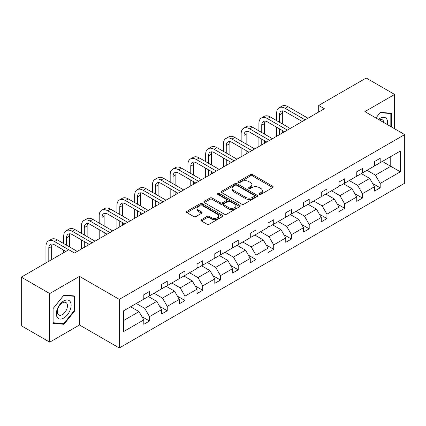 <?xml version="1.0" encoding="UTF-8"?>
<svg xmlns="http://www.w3.org/2000/svg" width="426" height="426" viewBox="0 0 426 426"><rect width="100%" height="100%" fill="white"/><g stroke="black" fill="none" stroke-linecap="round" stroke-linejoin="round"><path stroke-width="0.64" d="M259.301 194.416A1.108 0.639 0 0 0 260.861 194.416L272.725 187.568A1.582 0.911 0 0 0 273.188 186.923A1.582 0.911 0 0 0 272.725 186.279L252.629 174.676A1.582 0.911 0 0 0 250.397 174.676L238.533 181.524A1.108 0.639 0 0 0 238.209 181.977A1.108 0.639 0 0 0 238.533 182.424A1.108 0.639 0 0 0 240.094 182.424L241.633 181.54A5.053 2.918 0 0 1 248.779 181.54L250.451 182.509A5.053 2.918 0 0 1 251.931 184.57A5.053 2.918 0 0 1 250.451 186.631L248.917 187.52A1.108 0.639 0 0 0 248.592 187.972A1.108 0.639 0 0 0 248.917 188.42A1.108 0.639 0 0 0 250.477 188.42L252.016 187.536A5.053 2.918 0 0 1 259.162 187.536L260.834 188.5A5.053 2.918 0 0 1 262.315 190.566A5.053 2.918 0 0 1 260.834 192.627L259.301 193.516A1.108 0.639 0 0 0 258.976 193.963A1.108 0.639 0 0 0 259.301 194.416L259.301 193.516M201.381 219.672A1.582 0.911 0 0 0 200.918 220.317A1.582 0.911 0 0 0 201.381 220.961L207.02 224.214A1.582 0.911 0 0 0 209.251 224.214L222.425 216.61A1.582 0.911 0 0 0 222.889 215.966A1.582 0.911 0 0 0 222.425 215.316L202.329 203.713A1.582 0.911 0 0 0 200.098 203.713L186.918 211.323A1.582 0.911 0 0 0 186.46 211.967A1.582 0.911 0 0 0 186.918 212.611L193.729 216.541A1.582 0.911 0 0 0 195.965 216.541L201.605 213.288A1.582 0.911 0 0 0 202.068 212.643A1.582 0.911 0 0 0 201.605 211.999L198.223 210.05A4.223 2.439 0 0 1 196.988 208.325A4.223 2.439 0 0 1 199.597 206.072A4.223 2.439 0 0 1 204.198 206.599L217.43 214.241A4.223 2.439 0 0 1 218.666 215.966A4.223 2.439 0 0 1 216.062 218.219A4.223 2.439 0 0 1 211.456 217.686L209.251 216.413A1.582 0.911 0 0 0 207.02 216.413L201.381 219.672L201.381 220.961L207.02 217.729L207.02 216.413M79.486 276.389L49.736 293.567L21.3 277.145L21.3 325.746L49.736 342.163L79.486 324.99L119.296 347.978L119.296 299.377L79.486 276.389L79.486 324.99M394.63 128.79L394.63 94.444L364.885 111.617L404.7 134.6L119.296 299.377M394.63 94.444L366.195 78.022L318.701 105.44L318.701 112.011M21.3 277.145L68.794 249.727L74.481 253.012L324.394 108.726L318.701 105.44M241.744 204.166A1.582 0.911 0 0 0 243.976 204.166L257.15 196.562A1.582 0.911 0 0 0 257.613 195.917A1.582 0.911 0 0 0 257.15 195.273L237.053 183.67A1.582 0.911 0 0 0 234.822 183.67L221.642 191.274A1.582 0.911 0 0 0 221.185 191.918A1.582 0.911 0 0 0 221.642 192.563L241.744 204.166M218.234 194.655A1.108 0.639 0 0 1 219.358 194.81L219.358 193.5L239.79 205.295A1.582 0.911 0 0 1 240.253 205.939A1.582 0.911 0 0 1 239.79 206.583L226.616 214.193A1.582 0.911 0 0 1 224.38 214.193L204.283 202.59L209.922 199.357L209.922 198.042L204.283 201.296A1.582 0.911 0 0 0 203.82 201.945A1.582 0.911 0 0 0 204.283 202.59L204.283 201.296M209.922 199.357A1.582 0.911 0 0 1 212.153 199.357L212.153 198.042A1.582 0.911 0 0 0 209.922 198.042M212.153 198.042L220.306 202.749A1.582 0.911 0 0 0 222.537 202.749L226.281 200.587A1.582 0.911 0 0 0 226.738 199.943A1.582 0.911 0 0 0 226.281 199.299L217.792 194.4A1.108 0.639 0 0 1 217.468 193.947A1.108 0.639 0 0 1 218.149 193.361A1.108 0.639 0 0 1 219.358 193.5M49.736 293.567L49.736 342.163M123.678 310.772L143.812 299.148L143.812 294.749L149.499 291.464L149.499 295.862L161.555 288.903L161.555 284.504L167.242 281.219L167.242 285.617L179.303 278.657L179.303 274.259L184.99 270.973L184.99 275.372L197.046 268.412L197.046 264.013L202.733 260.728L202.733 265.126L214.789 258.167L214.789 253.768L220.482 250.483L220.482 254.881L232.537 247.921L232.537 243.523L238.225 240.237L238.225 244.636L250.28 237.676L250.28 233.278L255.967 229.992L255.967 234.391L268.029 227.431L268.029 223.032L273.716 219.747L273.716 224.151L285.771 217.185L285.771 212.787L291.459 209.501L291.459 213.905L303.52 206.94L303.52 202.542L309.207 199.256L309.207 203.66L321.263 196.695L321.263 192.296L326.95 189.011L326.95 193.415L339.011 186.45L339.011 182.051L344.698 178.766L344.698 183.169L356.754 176.204L356.754 171.806L362.441 168.52L362.441 172.924L374.497 165.959L374.497 161.56L380.189 158.275L380.189 162.679L400.323 151.054L400.323 171.806L380.189 183.43L380.189 187.829L374.497 191.114L374.497 186.716L362.441 193.676L362.441 198.074L356.754 201.36L356.754 196.961L344.698 203.921L344.698 208.319L339.011 211.605L339.011 207.206L326.95 214.166L326.95 218.565L321.263 221.85L321.263 217.452L309.207 224.411L309.207 228.81L303.52 232.095L303.52 227.697L291.459 234.657L291.459 239.055L285.771 242.341L285.771 237.942L273.716 244.902L273.716 249.301L268.029 252.586L268.029 248.188L255.967 255.147L255.967 259.546L250.28 262.831L250.28 258.428L238.225 265.393L238.225 269.791L232.537 273.077L232.537 268.673L220.482 275.638L220.482 280.036L214.789 283.322L214.789 278.918L202.733 285.883L202.733 290.282L197.046 293.567L197.046 289.163L184.99 296.129L184.99 300.527L179.303 303.813L179.303 299.409L167.242 306.374L167.242 310.772L161.555 314.058L161.555 309.654L149.499 316.619L149.499 321.018L143.812 324.303L143.812 319.899L123.678 331.524L123.678 310.772M119.296 347.978L404.7 183.201L404.7 134.6M148.36 296.523L156.779 301.379L144.723 308.344L136.304 303.482M144.723 308.344L149.499 316.619M156.779 301.379L161.555 309.654M143.812 298.099L144.723 298.621L149.499 295.862M166.108 286.277L174.522 291.134L162.466 298.099L154.047 293.237M162.466 298.099L167.242 306.374M174.522 291.134L179.303 299.409M161.555 287.854L162.466 288.375L167.242 285.617M183.851 276.032L192.27 280.888L180.209 287.854L171.795 282.992M180.209 287.854L184.99 296.129M192.27 280.888L197.046 289.163M179.303 277.608L180.209 278.13L184.99 275.372M201.594 265.787L210.013 270.643L197.957 277.608L189.538 272.747M197.957 277.608L202.733 285.883M210.013 270.643L214.789 278.918M197.046 267.363L197.957 267.885L202.733 265.126M219.342 255.541L227.761 260.398L215.7 267.363L207.286 262.501M215.7 267.363L220.482 275.638M227.761 260.398L232.537 268.673M214.789 257.118L215.7 257.639L220.482 254.881M237.085 245.296L245.504 250.153L233.448 257.118L225.029 252.256M233.448 257.118L238.225 265.393M245.504 250.153L250.28 258.428M232.537 246.872L233.448 247.394L238.225 244.636M254.833 235.051L263.252 239.913L251.191 246.872L242.772 242.011M251.191 246.872L255.967 255.147M263.252 239.913L268.029 248.188M250.28 236.627L251.191 237.149L255.967 234.391M272.576 224.806L280.995 229.667L268.939 236.627L260.52 231.765M268.939 236.627L273.716 244.902M280.995 229.667L285.771 237.942M268.029 226.382L268.939 226.909L273.716 224.151M290.324 214.56L298.738 219.422L286.682 226.382L278.263 221.52M286.682 226.382L291.459 234.657M298.738 219.422L303.52 227.697M285.771 216.136L286.682 216.664L291.459 213.905M308.067 204.315L316.486 209.177L304.43 216.136L296.011 211.275M304.43 216.136L309.207 224.411M316.486 209.177L321.263 217.452M303.52 205.891L304.43 206.418L309.207 203.66M325.815 194.07L334.229 198.931L322.173 205.891L313.754 201.029M322.173 205.891L326.95 214.166M334.229 198.931L339.011 207.206M321.263 195.646L322.173 196.173L326.95 193.415M343.558 183.824L351.977 188.686L339.916 195.646L331.503 190.784M339.916 195.646L344.698 203.921M351.977 188.686L356.754 196.961M339.011 185.401L339.916 185.928L344.698 183.169M361.301 173.579L369.72 178.441L357.664 185.401L349.245 180.539M357.664 185.401L362.441 193.676M369.72 178.441L374.497 186.716M356.754 175.155L357.664 175.682L362.441 172.924M382.346 161.427L390.764 166.289L375.407 175.155L366.994 170.293M375.407 175.155L380.189 183.43M400.323 171.806L390.764 166.289L390.764 156.571L400.323 151.054M374.497 164.91L375.407 165.437L380.189 162.679M123.678 320.49L139.03 311.624L130.617 306.768M139.03 311.624L143.812 319.899M372.622 183.462L380.189 187.829M354.879 193.708L362.441 198.074M337.131 203.953L344.698 208.319M319.388 214.198L326.95 218.565M301.64 224.443L309.207 228.81M283.897 234.689L291.459 239.055M266.149 244.934L273.716 249.301M248.406 255.179L255.967 259.546M230.658 265.425L238.225 269.791M212.915 275.67L220.482 280.036M195.172 285.915L202.733 290.282M177.424 296.161L184.99 300.527M159.681 306.406L167.242 310.772M141.933 316.651L149.499 321.018M391.393 126.916L391.393 113.295L380.413 112.315L375.876 117.959M74.933 310.634L74.933 296.001L63.959 295.021L52.978 308.674L52.978 323.313L63.959 324.292L74.933 310.634L74.364 310.309M259.743 194.57L260.834 193.942A5.053 2.918 0 0 0 262.315 191.881L262.315 190.566M251.931 184.57L251.931 185.885A5.053 2.918 0 0 1 250.451 187.946L249.359 188.58M272.704 187.578L252.629 175.986A1.582 0.911 0 0 0 250.397 175.986L238.975 182.584M257.128 196.572L237.053 184.98A1.582 0.911 0 0 0 234.822 184.98L221.664 192.573M254.359 196.365A1.108 0.639 0 0 0 254.684 195.917A1.108 0.639 0 0 0 254.359 195.465L236.718 185.278A1.108 0.639 0 0 0 235.157 185.278L233.539 186.215A5.053 2.918 0 0 0 232.058 188.276A5.053 2.918 0 0 0 233.539 190.337L245.594 197.302A5.053 2.918 0 0 0 252.74 197.302L254.359 196.365L254.359 197.68A1.108 0.639 0 0 0 254.684 197.227L254.684 195.917M232.058 188.276L232.058 189.591A5.053 2.918 0 0 0 233.539 191.652L233.539 190.337M254.359 197.68L252.74 198.617A5.053 2.918 0 0 1 245.594 198.617L233.539 191.652M212.153 199.357L220.306 204.059A1.582 0.911 0 0 0 222.537 204.059L226.281 201.903A1.582 0.911 0 0 0 226.738 201.258L226.738 199.943M219.358 194.81L239.769 206.594M228.762 207.632A4.223 2.439 0 0 0 233.368 208.16A4.223 2.439 0 0 0 235.972 205.907A4.223 2.439 0 0 0 234.737 204.182L230.077 201.493A1.582 0.911 0 0 0 227.841 201.493L224.103 203.649A1.582 0.911 0 0 0 223.639 204.294A1.582 0.911 0 0 0 224.103 204.938L228.762 207.632L228.762 208.948A4.223 2.439 0 0 0 233.368 209.475A4.223 2.439 0 0 0 235.972 207.222L235.972 205.907M223.639 204.294L223.639 205.609A1.582 0.911 0 0 0 224.103 206.253L224.103 204.938M228.762 208.948L224.103 206.253M218.666 215.966L218.666 217.276A4.223 2.439 0 0 1 216.062 219.528A4.223 2.439 0 0 1 211.456 219.001L209.251 217.729A1.582 0.911 0 0 0 207.02 217.729M196.988 208.325L196.988 209.64A4.223 2.439 0 0 0 198.223 211.36L198.223 210.05M201.583 213.298L198.223 211.36M222.404 216.621L202.329 205.028A1.582 0.911 0 0 0 200.098 205.028L186.939 212.622M62.798 323.622L63.959 324.292M276.65 120.633L276.65 113.279A12.066 6.965 60 0 1 279.147 107.757L281.991 106.111A12.066 6.965 60 0 1 288.024 106.708L307.955 118.215M279.147 107.757A12.066 6.965 60 0 1 285.18 108.353L305.112 119.855M302.268 121.501L285.18 111.633A8.046 4.643 -120 0 0 281.16 111.239A8.046 4.643 -120 0 0 279.493 114.919L279.493 122.273M282.843 110.866A8.046 4.643 -120 0 0 282.337 113.279L282.337 123.918M279.493 128.844L279.493 134.648M282.337 130.484L282.337 133.008M276.65 136.288L276.65 127.198M258.907 130.878L258.907 123.524A12.066 6.965 60 0 1 261.404 117.997L264.248 116.357A12.066 6.965 60 0 1 270.281 116.953L290.207 128.46M261.404 117.997A12.066 6.965 60 0 1 267.437 118.598L287.364 130.1M284.52 131.746L267.437 121.879A8.046 4.643 -120 0 0 263.412 121.485A8.046 4.643 -120 0 0 261.75 125.164L261.75 132.518M265.094 121.112A8.046 4.643 -120 0 0 264.594 123.524L264.594 134.163M261.75 139.089L261.75 144.893M264.594 140.729L264.594 143.253M258.907 146.533L258.907 137.444M241.159 141.123L241.159 133.769A12.066 6.965 60 0 1 243.656 128.242L246.5 126.602A12.066 6.965 60 0 1 252.533 127.198L272.464 138.706M243.656 128.242A12.066 6.965 60 0 1 249.689 128.844L269.621 140.346M266.777 141.991L249.689 132.124A8.046 4.643 -120 0 0 245.669 131.73A8.046 4.643 -120 0 0 244.002 135.409L244.002 142.763M247.352 131.357A8.046 4.643 -120 0 0 246.846 133.769L246.846 144.409M244.002 149.334L244.002 155.139M246.846 150.974L246.846 153.498M241.159 156.779L241.159 147.689M387.388 124.605A10.458 6.039 120 0 0 378.506 119.477M383.879 122.581A7.157 4.132 120 0 0 382.42 119.844A7.157 4.132 120 0 0 379.316 119.946M375.897 117.975L380.189 112.64L390.823 113.588L390.823 126.591M390.115 113.183L390.823 113.588M70.13 310.096A10.458 6.039 120 0 0 67.425 299.995A10.458 6.039 120 0 0 57.324 308.951A10.458 6.039 120 0 0 60.034 319.053A10.458 6.039 120 0 0 70.13 310.096M66.765 309.138A7.157 4.132 120 0 0 65.961 302.545A7.157 4.132 120 0 0 58 308.355A7.157 4.132 120 0 0 58.804 314.947A7.157 4.132 120 0 0 66.765 309.138M53.096 322.754L53.096 308.573L63.73 295.346L74.364 296.294L74.364 310.474L63.73 323.707L52.978 322.69M73.661 295.884L74.364 296.294M223.416 151.368L223.416 144.015A12.066 6.965 60 0 1 225.913 138.487L228.757 136.847A12.066 6.965 60 0 1 234.79 137.444L254.716 148.951M225.913 138.487A12.066 6.965 60 0 1 231.946 139.089L251.872 150.591M249.029 152.236L231.946 142.369A8.046 4.643 -120 0 0 227.926 141.97A8.046 4.643 -120 0 0 226.259 145.655L226.259 153.009M229.603 141.602A8.046 4.643 -120 0 0 229.103 144.015L229.103 154.654M226.259 159.58L226.259 165.384M229.103 161.22L229.103 163.738M223.416 167.024L223.416 157.934M205.667 161.614L205.667 154.26A12.066 6.965 60 0 1 208.165 148.733L211.014 147.092A12.066 6.965 60 0 1 217.042 147.689L236.973 159.196M208.165 148.733A12.066 6.965 60 0 1 214.198 149.334L234.13 160.836M231.286 162.482L214.198 152.614A8.046 4.643 -120 0 0 210.178 152.215A8.046 4.643 -120 0 0 208.511 155.9L208.511 163.254M211.86 151.848A8.046 4.643 -120 0 0 211.355 154.26L211.355 164.899M208.511 169.825L208.511 175.629M211.355 171.465L211.355 173.984M205.667 177.269L205.667 168.179M187.925 171.859L187.925 164.505A12.066 6.965 60 0 1 190.422 158.978L193.266 157.338A12.066 6.965 60 0 1 199.299 157.934L219.23 169.441M190.422 158.978A12.066 6.965 60 0 1 196.455 159.58L216.381 171.082M213.538 172.727L196.455 162.86A8.046 4.643 -120 0 0 192.435 162.46A8.046 4.643 -120 0 0 190.768 166.145L190.768 173.499M194.112 162.093A8.046 4.643 -120 0 0 193.612 164.505L193.612 175.145M190.768 180.07L190.768 185.874M193.612 181.71L193.612 184.229M187.925 187.515L187.925 178.425M170.176 182.104L170.176 174.751A12.066 6.965 60 0 1 172.679 169.223L175.523 167.583A12.066 6.965 60 0 1 181.556 168.179L201.482 179.687M172.679 169.223A12.066 6.965 60 0 1 178.707 169.825L198.638 181.327M195.795 182.972L178.707 173.105A8.046 4.643 -120 0 0 174.687 172.706A8.046 4.643 -120 0 0 173.02 176.391L173.02 183.744M176.369 172.338A8.046 4.643 -120 0 0 175.863 174.751L175.863 185.385M173.02 190.31L173.02 196.12M175.863 191.956L175.863 194.474M170.176 197.76L170.176 188.67M152.433 192.35L152.433 184.996A12.066 6.965 60 0 1 154.931 179.468L157.774 177.828A12.066 6.965 60 0 1 163.808 178.425L183.739 189.932M154.931 179.468A12.066 6.965 60 0 1 160.964 180.07L180.896 191.572M178.052 193.218L160.964 183.35A8.046 4.643 -120 0 0 156.944 182.951A8.046 4.643 -120 0 0 155.277 186.636L155.277 193.99M158.626 182.584A8.046 4.643 -120 0 0 158.121 184.996L158.121 195.63M155.277 200.555L155.277 206.365M158.121 202.201L158.121 204.72M152.433 208.005L152.433 198.915M134.685 202.595L134.685 195.236A12.066 6.965 60 0 1 137.188 189.714L140.032 188.074A12.066 6.965 60 0 1 146.065 188.67L165.991 200.177M137.188 189.714A12.066 6.965 60 0 1 143.221 190.31L163.147 201.817M160.304 203.463L143.221 193.596A8.046 4.643 -120 0 0 139.195 193.196A8.046 4.643 -120 0 0 137.534 196.881L137.534 204.235M140.878 192.829A8.046 4.643 -120 0 0 140.378 195.236L140.378 205.875M137.534 210.801L137.534 216.61M140.378 212.446L140.378 214.965M134.685 218.25L134.685 209.161M116.942 212.84L116.942 205.481A12.066 6.965 60 0 1 119.44 199.959L122.283 198.319A12.066 6.965 60 0 1 128.317 198.915L148.248 210.423M119.44 199.959A12.066 6.965 60 0 1 125.473 200.555L145.404 212.063M142.561 213.708L125.473 203.841A8.046 4.643 -120 0 0 121.453 203.442A8.046 4.643 -120 0 0 119.786 207.127L119.786 214.48M123.135 203.074A8.046 4.643 -120 0 0 122.629 205.481L122.629 216.12M119.786 221.046L119.786 226.856M122.629 222.691L122.629 225.21M116.942 228.496L116.942 219.406M99.199 223.086L99.199 215.726A12.066 6.965 60 0 1 101.697 210.204L104.54 208.564A12.066 6.965 60 0 1 110.574 209.161L130.5 220.668M101.697 210.204A12.066 6.965 60 0 1 107.73 210.801L127.656 222.308M124.813 223.954L107.73 214.086A8.046 4.643 -120 0 0 103.704 213.687A8.046 4.643 -120 0 0 102.043 217.372L102.043 224.726M105.387 213.32A8.046 4.643 -120 0 0 104.887 215.726L104.887 226.366M102.043 231.291L102.043 237.101M104.887 232.937L104.887 235.456M99.199 238.741L99.199 229.651M81.451 233.331L81.451 225.972A12.066 6.965 60 0 1 83.949 220.45L86.792 218.81A12.066 6.965 60 0 1 92.825 219.406L112.757 230.913M83.949 220.45A12.066 6.965 60 0 1 89.982 221.046L109.913 232.553M107.07 234.194L89.982 224.332A8.046 4.643 -120 0 0 85.961 223.932A8.046 4.643 -120 0 0 84.295 227.617L84.295 234.971M87.644 223.565A8.046 4.643 -120 0 0 87.138 225.972L87.138 236.611M84.295 241.537L84.295 247.346M87.138 243.182L87.138 245.701M81.451 248.986L81.451 239.897M63.708 243.576L63.708 236.217A12.066 6.965 60 0 1 66.206 230.695L69.049 229.055A12.066 6.965 60 0 1 75.082 229.651L95.009 241.159M66.206 230.695A12.066 6.965 60 0 1 72.239 231.291L92.165 242.799M89.322 244.439L72.239 234.577A8.046 4.643 -120 0 0 68.219 234.178A8.046 4.643 -120 0 0 66.552 237.862L66.552 245.216M69.896 233.81A8.046 4.643 -120 0 0 69.395 236.217L69.395 246.856M63.708 252.666L63.708 250.142M45.96 262.906L45.96 246.462A12.066 6.965 60 0 1 48.463 240.94L51.306 239.3A12.066 6.965 60 0 1 57.334 239.897L77.266 251.404M48.463 240.94A12.066 6.965 60 0 1 54.491 241.537L68.735 249.758M65.892 251.404L54.491 244.822A8.046 4.643 -120 0 0 50.47 244.423A8.046 4.643 -120 0 0 48.804 248.108L48.804 261.266M52.153 244.05A8.046 4.643 -120 0 0 51.647 246.462L51.647 259.626M260.834 193.942L260.834 192.627M248.917 188.42L248.917 187.52M250.451 187.946L250.451 186.631M238.533 182.424L238.533 181.524M250.397 175.986L250.397 174.676M252.629 175.986L252.629 174.676M272.725 187.568L272.725 186.279M221.642 192.563L221.642 191.274M234.822 184.98L234.822 183.67M237.053 184.98L237.053 183.67M257.15 196.562L257.15 195.273M245.594 198.617L245.594 197.302M252.74 198.617L252.74 197.302M220.306 204.059L220.306 202.749M222.537 204.059L222.537 202.749M226.281 201.903L226.281 200.587M239.79 206.583L239.79 205.295M209.251 217.729L209.251 216.413M211.456 219.001L211.456 217.686M201.605 213.288L201.605 211.999M186.918 212.611L186.918 211.323M200.098 205.028L200.098 203.713M202.329 205.028L202.329 203.713M222.425 216.61L222.425 215.316M288.024 106.708L285.18 108.353M282.337 113.279L279.493 114.919M270.281 116.953L267.437 118.598M264.594 123.524L261.75 125.164M252.533 127.198L249.689 128.844M246.846 133.769L244.002 135.409M234.79 137.444L231.946 139.089M229.103 144.015L226.259 145.655M217.042 147.689L214.198 149.334M211.355 154.26L208.511 155.9M199.299 157.934L196.455 159.58M193.612 164.505L190.768 166.145M181.556 168.179L178.707 169.825M175.863 174.751L173.02 176.391M163.808 178.425L160.964 180.07M158.121 184.996L155.277 186.636M146.065 188.67L143.221 190.31M140.378 195.236L137.534 196.881M128.317 198.915L125.473 200.555M122.629 205.481L119.786 207.127M110.574 209.161L107.73 210.801M104.887 215.726L102.043 217.372M92.825 219.406L89.982 221.046M87.138 225.972L84.295 227.617M75.082 229.651L72.239 231.291M69.395 236.217L66.552 237.862M57.334 239.897L54.491 241.537M51.647 246.462L48.804 248.108"/></g></svg>

